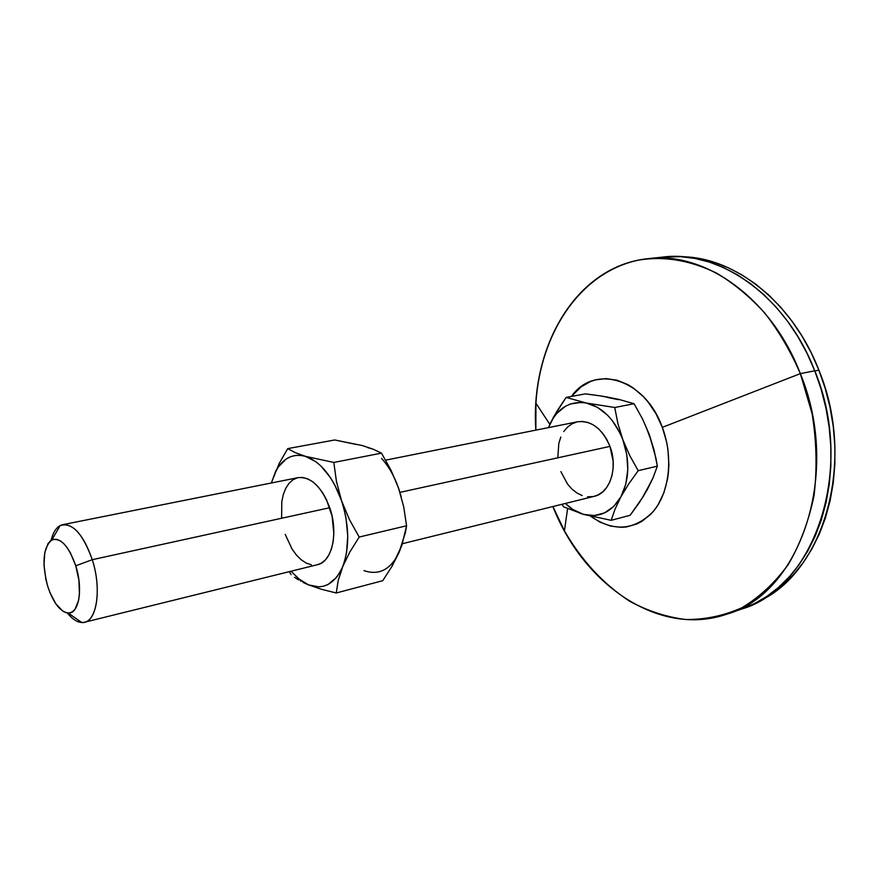 <?xml version="1.0" encoding="UTF-8"?>
<svg xmlns="http://www.w3.org/2000/svg" width="879" height="879" viewBox="0 0 879 879"><rect width="100%" height="100%" fill="white"/><g stroke="black" fill="none" stroke-linecap="round" stroke-linejoin="round"><path stroke-width="1.32" d="M84.527 622.233C78.978 623.376 73.243 620.288 67.32 612.971C72.166 619.003 76.967 622.178 81.747 622.508C96.218 624.376 102.371 590.49 92.284 559.692L75.77 565.79C83.263 588.82 78.912 614.289 68.166 613.048C60.025 611.652 53.201 602.686 47.686 586.161L45.851 579.173L44.005 565.109L44.774 552.627L48.059 543.574L50.532 540.794L53.443 539.354L56.685 539.321L60.135 540.717L63.651 543.497L67.112 547.573L70.375 552.792L75.77 565.79L78.956 580.437L79.418 594.38L78.594 600.368L75.034 609.257L72.452 611.806L69.463 612.971L66.189 612.718L62.75 611.081L55.948 603.972L50.026 592.787L47.686 586.161C41.698 562.912 43.093 547.507 51.839 539.948C60.706 537.333 68.683 545.936 75.77 565.79L92.284 559.692C101.535 588.106 97.228 620.102 84.527 622.233L317.561 564.67C332.108 561.945 338.668 532.828 329.746 507.721C321.538 486.603 311.001 476.572 298.135 477.638L62.739 524.675C74.034 524.093 83.879 535.772 92.284 559.692L329.746 507.721L92.284 559.692C82.725 533.245 72.001 521.884 60.113 525.609C55.926 527.938 52.927 532.861 51.114 540.376C53.355 531.235 57.234 525.994 62.739 524.675M577.525 421.799L582.294 421.437L587.776 422.403L593.182 424.821L598.302 428.589L602.928 433.578L606.873 439.588L609.971 446.4L399.967 492.361L609.971 446.4C602.236 428.523 591.435 420.327 577.58 421.788L385.65 460.146M741.766 609.004L754.578 603.565L766.851 596.38L778.442 587.48L789.21 576.91L799.022 564.747L807.735 551.1L815.218 536.08L821.36 519.852L826.062 502.59L829.249 484.483L830.853 465.738L830.842 446.598L829.194 427.293L825.941 408.054L821.107 389.144L814.756 370.784L800.34 373.63L662.337 427.359L656.02 413.756L647.944 401.802L643.362 396.605L633.352 388.024L628.035 384.716L617.069 380.211L606.027 378.607L595.347 379.904L590.27 381.618L580.865 387.013L571.471 396.429C594.05 363.719 645.076 378.431 662.337 427.359L800.34 373.63C790.715 351.391 778.915 331.262 764.939 313.254C749.985 296.816 733.888 283.445 716.638 273.16C689.96 260.151 663.799 255.833 638.187 260.184C579.514 272.754 540.167 333.943 535.937 403.208L535.849 430.128C530.07 346.864 576.02 265.974 648.098 258.657C704.233 251.185 771.257 297.465 800.34 373.63L814.756 370.784C785.859 295.41 718.989 249.636 662.799 257.086L648.098 258.657M818.887 370.147C792.572 301.893 734.426 257.031 681.752 256.745L699.717 258.657L713.935 262.239L728.087 267.666L741.986 274.918L755.49 283.961L768.411 294.729L780.596 307.123L791.88 321.022L802.12 336.272L811.163 352.71L818.887 370.147L814.822 370.949L818.887 370.147L825.194 388.364L829.996 407.131L833.226 426.216L834.852 445.378L834.852 464.376L833.237 482.978L830.062 500.953L825.381 518.094L819.261 534.212L811.8 549.122L803.131 562.692L793.363 574.778L782.629 585.282L771.081 594.149L758.72 601.368C823.59 572.548 856.838 461.761 818.887 370.147M662.337 427.359L666.634 442.049L667.952 449.608L668.875 464.727L668.469 472.133L667.491 479.33L663.876 492.8L658.217 504.568L654.701 509.677L650.79 514.204L641.912 521.335L637.055 523.895L626.749 526.895L621.398 527.334L610.586 526.082L599.95 522.104L590.677 516.248C613.487 532.092 634.308 530.553 653.119 511.633C669.457 492.614 673.6 457.201 662.337 427.359M643.615 495.393L649.768 484.296M651.427 441.291L646.175 427.216M618.3 399.648L607.29 397.429M727.449 613.971C659.096 638 583.107 584.348 552.913 506.524L564.439 530.861C581.689 560.703 603.499 584.205 629.858 601.346C647.812 611.004 666.425 617.058 685.697 619.508C705.046 619.695 723.802 615.75 741.986 607.686C759.434 597.204 774.871 582.821 788.287 564.516C800.154 544.189 808.735 521.181 814.053 495.492C817.228 468.782 816.591 441.533 812.119 413.734L800.34 373.63C841.873 473.979 799.692 593.49 727.449 613.971L741.415 609.125C813.701 588.578 856.036 470.078 814.756 370.784L806.977 353.215L797.879 336.646L787.584 321.274L776.223 307.265L763.972 294.784L750.985 283.928L737.415 274.819L723.439 267.513L709.232 262.052L694.948 258.437L680.731 256.679L662.667 257.107M606.378 396.868L618.761 399.363L634.056 403.725L642.307 418.525L649.131 434.072L655.91 458.102L657.349 466.134L653.009 477.912L643.307 496.448L630.122 515.303L611.158 520.313L615.124 508.963L620.959 496.723L628.782 483.857L638.198 470.694L629.782 455.608L622.859 439.764L617.893 423.546L614.74 407.504L586.447 403.054L566.109 397.418L557.418 410.416L550.309 423.249C558.583 407.351 570.625 400.626 586.447 403.054C602.434 407.087 614.575 419.327 622.859 439.764C630.001 460.86 629.364 479.846 620.959 496.723C611.597 512.325 599.104 518.214 583.469 514.369L611.158 520.313L630.122 515.303L639.242 502.733L646.999 490.174L653.009 477.912L657.349 466.134L638.198 470.694L657.349 466.134L654.097 450.092L649.131 434.072L642.307 418.525L634.056 403.725L614.74 407.504L634.056 403.725L618.761 399.363L599.643 395.781L606.378 396.868M592.622 394.792L599.643 395.781L585.359 393.88L566.109 397.418L585.359 393.88L592.622 394.792M562.033 504.271L563.593 506.842L583.469 514.369C576.987 512.479 570.954 508.842 565.373 503.447L572.943 509.512L583.469 514.369L611.158 520.313L615.124 508.963L620.959 496.723L628.782 483.857L638.198 470.694L629.782 455.608L622.859 439.764L617.893 423.546L614.74 407.504L586.447 403.054L566.109 397.418L553.638 416.855L548.441 427.612L553.341 417.921L556.923 413.251L565.527 406.23L570.416 404.01L580.964 402.395L586.447 403.054L597.368 407.285L607.565 415.207L612.147 420.393L619.871 432.787L622.859 439.764L626.793 454.652L627.782 469.847L625.782 484.219L620.959 496.723L613.707 506.502L604.576 512.896L594.259 515.555L583.469 514.369L563.593 506.842L562.033 504.271M402.45 543.694L594.226 496.327C609.938 493.174 618.289 467.65 609.971 446.4L613.146 461.255L613.092 468.705L611.938 475.759L609.74 482.142L606.598 487.603L602.631 491.921L598.017 494.954L594.127 496.349M592.929 496.591L587.579 496.789M582.162 495.558L576.899 492.954L571.965 489.087L567.559 484.12L560.89 471.649M557.835 457.366L558.824 443.313L560.835 437.028M563.758 431.556L567.526 427.095L571.976 423.843L576.965 421.931M396.066 558.286L401.461 545.903M401.154 496.69L398.626 488.306L403.736 506.963L406.57 525.774L405.483 532.256L399.066 552.495L391.836 566.57L382.739 580.689L336.228 592.984L338.25 580.371L344.953 559.923L346.579 552.441L347.732 535.871L346.018 518.17L344.107 509.315L341.535 500.667L334.646 484.681L330.449 477.638L320.978 466.057L315.88 461.728L305.431 456.333L300.277 455.322L295.267 455.465L290.509 456.728L286.082 459.08L278.456 466.804L275.38 472.034L271.347 482.989L275.83 471.133C283.016 458.058 292.883 453.124 305.431 456.333L295.234 452.608L287.73 448.62L279.181 463.486L271.259 483L279.181 463.486L287.73 448.62L334.745 439.972L357.05 444.62M367.631 447.587L373.004 449.136L381.486 453.135L391.023 470.232L398.626 488.306C394.396 476.286 388.716 466.32 381.585 458.42M363.972 570.636C379.014 575.679 390.705 569.636 399.066 552.495L401.263 546.551M291.048 571.218L298.399 578.635L308.463 584.854L318.605 586.864L323.483 586.205L328.12 584.425L336.36 577.569L339.788 572.581L349.82 552.067L359.192 537.047L349.326 519.368L341.535 500.667L336.459 481.516L333.811 462.453L305.431 456.333C320.626 461.717 332.658 476.495 341.535 500.667C349.359 525.576 349.732 547.584 342.678 566.669C334.657 584.183 323.252 590.249 308.463 584.854L321.264 589.227L336.228 592.984L382.739 580.689L391.836 566.57L401.802 545.584L406.57 525.774L359.192 537.047L406.57 525.774L403.736 506.963L398.626 488.306L391.023 470.232L381.486 453.135L333.811 462.453L381.486 453.135L373.004 449.136L362.313 445.554L334.745 439.972L287.73 448.62L295.234 452.608L305.431 456.333L333.811 462.453L336.459 481.516L341.535 500.667L349.326 519.368L359.192 537.047L349.82 552.067L342.678 566.669L338.25 580.371L336.228 592.984L321.264 589.227L308.463 584.854L300.146 580.03L291.048 571.218M298.08 477.649L302.519 477.44L307.683 478.824L312.869 481.868L317.868 486.483L322.472 492.493L326.483 499.668L332.119 516.325L333.833 533.762L333.119 541.871L331.383 549.144L328.713 555.286L325.208 560.066L321.044 563.307L317.484 564.692M311.375 564.823L306.266 563.098L301.222 559.791L296.432 555.056L292.059 549.089L285.214 534.355M281.621 517.731L281.807 501.59L283.335 494.437L285.774 488.263L289.037 483.296L293.015 479.747L297.563 477.758M303.101 582.447L308.463 584.854L303.101 582.447M294.509 577.316L298.475 579.92L294.509 577.316M289.279 571.658L291.103 574.635L289.279 571.658M60.113 525.609L51.839 539.948M535.937 403.208L549.793 424.337M564.439 530.861L567.581 508.71M81.747 622.508L68.166 613.048M275.83 471.133L275.841 470.496M300.146 580.03L300.717 581.206"/></g></svg>
